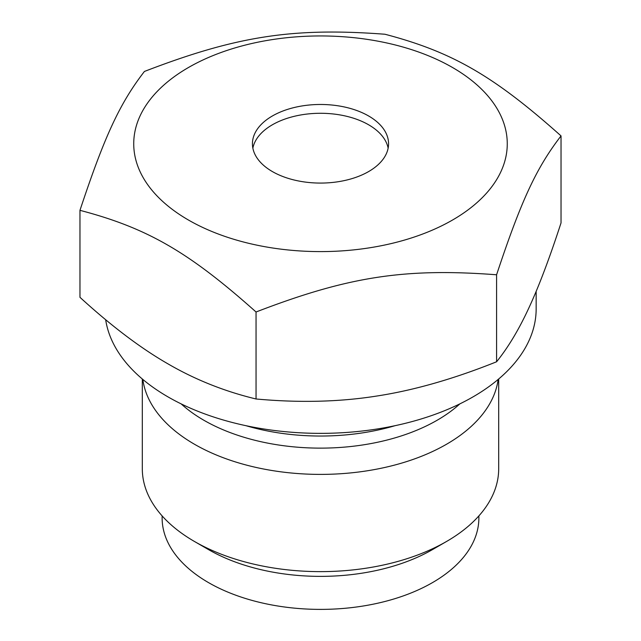 <?xml version="1.0" encoding="UTF-8"?>
<svg xmlns="http://www.w3.org/2000/svg" width="641" height="641" viewBox="0 0 641 641"><rect width="100%" height="100%" fill="white"/><g stroke="black" fill="none" stroke-linecap="round" stroke-linejoin="round"><path stroke-width="0.96" d="M496.583 274.781C404.607 267.818 348.023 276.575 256.047 311.991C188.718 251.929 147.294 228.012 79.965 210.328C104.611 136.036 119.771 103.369 144.417 71.455C236.393 36.04 292.977 27.291 384.953 34.245C452.282 51.929 493.706 75.846 561.035 135.908C536.389 167.822 521.229 200.489 496.583 274.781L496.583 361.772C508.113 347.526 518.857 329.618 528.809 308.065C538.76 286.727 549.505 258.339 561.035 222.9L561.035 135.908M452.562 220.015A186.763 107.824 0 0 0 368.839 39.622A186.763 107.824 0 0 0 140.099 171.684A186.763 107.824 0 0 0 452.562 220.015M105.661 319.715A215.656 124.506 0 0 0 329.915 433.244A215.656 124.506 0 0 0 536.156 308.85L536.156 291.351M79.965 210.328L79.965 297.32C111.462 326.101 140.812 348.287 168.006 363.88C195.201 379.688 224.55 391.395 256.047 398.982C299.075 402.925 339.169 401.963 376.315 396.106C413.469 390.465 453.556 379.023 496.583 361.772M142.839 379.432A178.19 102.872 0 0 0 258.692 468.01A178.19 102.872 0 0 0 446.497 444.269A178.19 102.872 0 0 0 498.161 379.432M142.31 378.991L142.31 468.763A178.19 102.872 0 0 0 194.503 541.501A178.19 102.872 0 0 0 446.497 541.501L446.497 541.501A178.19 102.872 0 0 0 498.69 468.763L498.69 378.991M432.491 549.593L446.497 541.501L432.491 549.593A158.375 91.439 0 0 1 208.509 549.593L194.503 541.501M478.875 515.909L478.875 517.952A158.375 91.439 180 0 1 432.491 582.613A158.375 91.439 180 0 1 259.893 602.428A158.375 91.439 180 0 1 162.125 517.952L162.125 515.909M388.142 148.175A68.066 39.301 0 0 0 320.5 113.281A68.066 39.301 0 0 0 252.858 148.175M368.631 171.564A68.066 39.301 180 0 1 294.451 180.081A68.066 39.301 180 0 1 252.434 143.776A68.066 39.301 180 0 1 320.5 104.475A68.066 39.301 180 0 1 388.566 143.776A68.066 39.301 180 0 1 368.631 171.564M256.047 398.982L256.047 311.991M245.888 425.672A163.992 94.684 0 0 0 395.112 425.672M181.139 403.87A165.001 95.261 0 0 0 437.17 420.232A165.001 95.261 0 0 0 459.861 403.87"/></g></svg>
